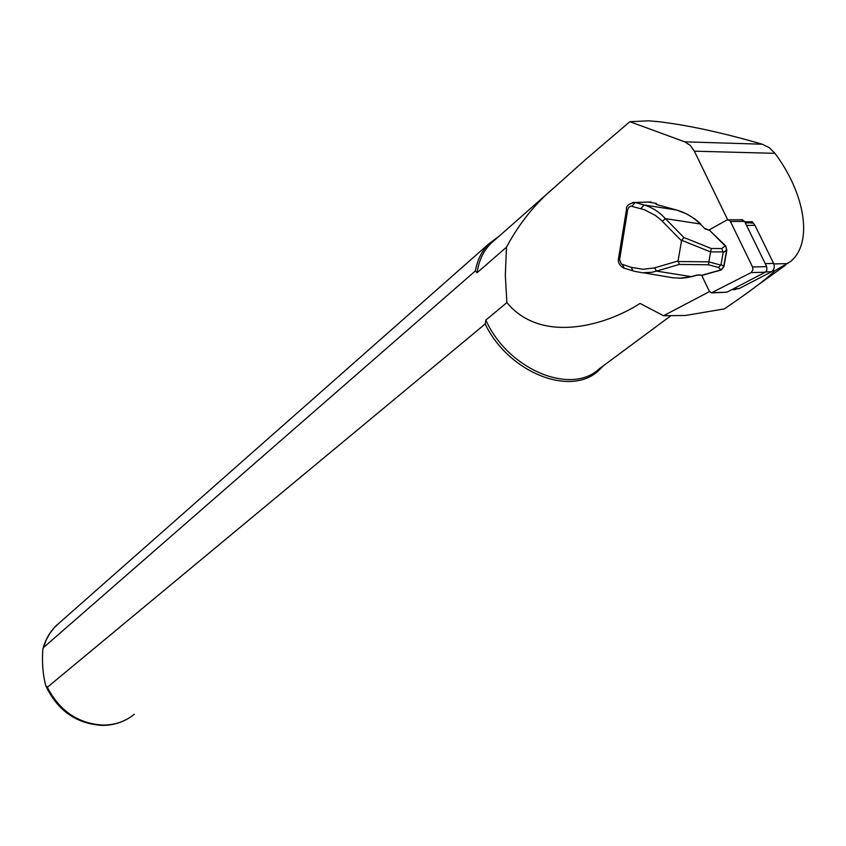 <?xml version="1.0" encoding="UTF-8"?>
<svg xmlns="http://www.w3.org/2000/svg" width="846" height="846" viewBox="0 0 846 846"><rect width="100%" height="100%" fill="white"/><g stroke="black" fill="none" stroke-linecap="round" stroke-linejoin="round"><path stroke-width="1.27" d="M750.233 222.9L752.316 221.758L754.96 225.364L773.625 263.434C774.915 267.029 774.206 269.8 771.499 271.756L739.055 288.623L732.837 289.099M750.497 222.9L753.056 223.259M736.432 288.972L735.301 289.565L735.037 289.025M744.776 221.789L752.316 221.758M731.705 289.692L735.301 289.565M494.709 240.053L490.775 243.532C483.341 251.019 478.783 260.769 477.102 272.75L506.49 247.18C519.423 223.027 535.793 202.754 555.621 186.353L585.686 159.439L629.847 121.708L684.752 141.832L690.199 145.322L694.355 151.18L727.687 219.78M709.498 291.574L663.528 315.738L685.503 315.463L724.377 308.896L735.237 301.419C754.865 287.767 768.052 277.551 774.82 270.783L790.672 261.435C813.281 242.686 805.255 193.914 774.968 153.338L769.226 147.638L762.235 144.211C722.473 132.674 688.02 125.187 658.854 121.718L648.544 120.819L629.847 121.708M663.528 315.738L640.052 303.428C605.916 325.594 541.123 344.28 506.891 302.572L485.837 320.095C507.896 369.48 570.955 395.674 599.148 368.909L670.402 316.108M506.49 247.18L505.316 275.288L506.891 302.572M477.102 272.75L475.378 270.932L43.537 647.507L42.829 649.094C41.898 662.407 42.86 674.558 45.705 685.546L47.344 687.28L485.16 324.007L485.837 320.095M485.16 324.007C508.52 372.536 570.521 397.112 598.492 370.696L603.526 365.662M498.918 236.341L488.829 243.838C481.85 250.871 477.366 259.902 475.378 270.932M656.803 204.595L656.094 203.4L648.438 202.057M726.619 250.014L723.097 252.817L723.108 251.875L710.566 251.907L681.686 240.285L681.516 240.793L661.117 220.055L655.502 215.508L644.292 209.702L630.788 206.086L628.599 207.587L627.626 210.041L619.589 259.817L621.313 264.005L631.222 267.336L632.988 270.879M622.445 264.639L624.211 268.171M640.898 208.624L644.049 204.954C652.224 207.397 659.309 211.955 665.326 218.617L683.917 237.515L711.317 248.523L721.765 248.534L725.202 245.975L709.836 230.567L704.813 228.642L700.287 224.105C693.572 217.316 685.683 212.632 676.631 210.051L657.279 204.743L655.83 204.034L656.094 203.4M632.025 206.149L635.156 202.501L644.049 204.954L676.631 210.051L686.624 213.89L695.391 219.347L700.805 224.063L665.326 218.617L662.397 221.314M631.222 267.336L643.161 269.303L654.593 267.854L656.496 271.08L652.086 272.243L642.791 272.782L634.912 271.418M681.516 240.793L678.08 260.97L679.317 264.438L656.496 271.08L691.679 276.716L697.104 275.172M681.686 240.285L683.917 237.515M721.744 269.546L720.993 269.853L718.444 267.431L708.483 264.777L708.821 261.89L720.781 265.084L721.099 264.185L723.7 266.659L726.608 250.205L725.709 245.922L710.397 231.138M710.566 251.907L708.821 261.89M710.577 251.854L711.317 248.523M723.108 251.875L721.765 248.534M643.743 272.835L672.623 277.742L681.305 278.249L688.01 277.456L696.766 275.087L702.074 275.214L720.993 269.853L723.933 266.606L726.841 250.152L725.931 246.895M718.444 267.431L720.781 265.084M723.097 252.817L721.099 264.185M632.385 202.543L651.092 202.025M676.842 210.115L657.49 204.795M700.858 224.676L704.813 228.642M696.766 275.087L699.547 274.918M705.405 229.15L705.331 228.61M723.742 266.479L721.458 269.906M699.462 274.908L702.095 275.31M702.772 275.013L702.148 275.246M709.953 230.524L705.321 228.6M712.311 292.885L726.926 292.187L765.26 272.2L766.857 270.276L766.688 266.627L744.596 221.419L741.614 219.77M701.694 275.267L709.276 291.183L711.306 292.917L751.132 272.592L752.951 269.747L752.549 266.976L730.426 221.483L728.533 219.823L726.841 220.066L708.832 230.07M774.82 270.783L772.694 270.836M787.89 263.592L773.847 263.931M774.968 153.338L694.355 151.18M762.235 144.211L684.752 141.832M47.344 687.28C59.696 711.137 78.371 723.742 103.339 725.107C115.225 724.99 125.536 721.384 134.281 714.278M59.738 622.529L53.816 628.187L49.47 633.992L46.022 640.464L43.537 647.507M654.593 267.854L678.08 260.97M678.069 261.509L708.832 261.848M708.483 264.777L679.317 264.438M656.485 204.478L655.83 204.034M650.923 201.983L634.976 202.458C628.811 203.548 625.977 205.885 626.505 209.47L627.626 210.041M619.674 258.717L618.574 258.083L626.495 209.522M765.228 263.635L773.625 263.434M765.704 271.915L771.499 271.756M746.542 225.417L754.96 225.364M733.376 288.814L739.055 288.623M712.797 292.695L726.926 292.187M751.132 272.592L765.26 272.2M752.549 266.976L766.688 266.627M730.426 221.483L744.596 221.419M756.514 286.075L785.828 264.925M490.775 243.532L555.505 186.458M42.829 649.094C45.229 639.883 49.713 632.036 56.291 625.575L488.829 243.838M46.054 686.381C57.856 710.82 76.605 723.827 102.281 725.413C112.296 725.403 121.412 722.822 129.607 717.672M624.232 268.171L632.269 270.657M632.998 270.879L634.891 271.407M656.549 203.675L655.925 204.129L657.3 204.743M691.563 276.748L679.074 278.281M702.529 275.267L721.342 269.937M618.563 258.136C617.707 262.08 619.346 265.348 623.481 267.939M752.115 222.889L745.326 222.921M742.703 219.77L728.533 219.823"/></g></svg>
